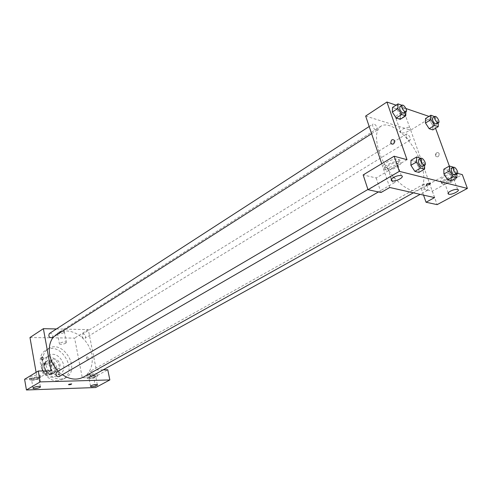 <?xml version="1.0" encoding="UTF-8"?>
<svg xmlns="http://www.w3.org/2000/svg" width="492" height="492" viewBox="0 0 492 492"><rect width="100%" height="100%" fill="white"/><g stroke="black" fill="none" stroke-linecap="round" stroke-linejoin="round"><path stroke-width="0.37" stroke-dasharray="2.46 1.84" d="M50.99 364.221C52.41 368.342 54.815 369.861 58.197 368.766C63.074 366.177 57.306 356.534 52.712 359.609C51.266 360.593 50.688 362.13 50.99 364.221M42.472 369.357C43.862 373.434 46.248 374.922 49.624 373.828C54.495 371.232 48.794 361.706 44.206 364.775C42.761 365.759 42.177 367.29 42.472 369.357M42.835 363.883L49.089 363.809L51.125 365.697L52.404 372.715L51.063 374.67L44.79 374.806L42.73 372.911L41.463 365.82L42.835 363.883L45.645 362.167L51.906 362.106L49.089 363.809M51.063 374.67L53.899 373.004L47.626 373.133L44.79 374.806M42.73 372.911L45.553 371.226L44.274 364.111L41.463 365.82M45.553 371.226L47.626 373.133M53.899 373.004L55.245 371.042L52.404 372.715M51.906 362.106L53.948 364L55.245 371.042M45.645 362.167L44.274 364.111M51.002 374.332C44.938 374.806 40.91 364.295 46.088 361.571C52.207 357.463 59.852 370.23 53.339 373.686L51.002 374.332M51.949 373.772L54.286 373.127C60.805 369.67 53.148 356.884 47.029 360.999C45.104 362.309 44.335 364.344 44.729 367.112C45.836 371.22 48.247 373.44 51.949 373.772M53.948 364L51.125 365.697M52.57 377.161C43.48 377.905 37.386 362.112 45.129 358.01C54.335 351.798 65.848 371.029 56.026 376.208L52.57 377.161M56.648 374.787C47.539 375.513 41.396 359.634 49.151 355.531C58.364 349.314 69.938 368.656 60.104 373.834L56.648 374.787M57.748 380.765C43.345 382.013 33.524 356.86 45.738 350.329C60.375 340.353 78.788 371.109 63.087 379.301L57.748 380.765M60.424 379.234L65.762 377.77C81.475 369.578 62.994 338.711 48.351 348.687C43.88 351.798 42.103 356.626 43.025 363.17C45.731 373.108 51.531 378.459 60.424 379.234M51.045 370.79L37.275 378.957L24.6 379.283M37.275 378.957L36.107 372.339M29.975 337.524L74.599 338.096L82.293 377.813L93.671 377.524L95.651 387.536M86.973 356.731C86.118 357.868 86.161 358.871 87.115 359.732C88.375 359.006 88.474 357.979 87.41 356.663L86.973 356.731L87.41 356.663C88.474 357.979 88.375 359.006 87.115 359.732C86.161 358.871 86.112 357.868 86.973 356.731M56.426 328.957L88.283 329.628L96.334 369.972L82.293 377.813M88.283 329.628L74.599 338.096M52.164 337.752L52.915 335.655C52.201 333.656 51.027 332.943 49.397 333.508M92.465 375.771C93.837 373.102 93.037 371.644 90.067 371.405L89.298 373.834M103.16 369.849L96.334 369.972M81.869 336.085C82.545 337.986 83.64 338.693 85.153 338.207C86.358 335.55 85.503 334.154 82.582 334.031L81.869 336.085M59.2 376.528C60.639 373.711 59.784 372.229 56.629 372.081M58.21 371.152L62.367 374.701M83.492 377.075C93.16 371.743 95.073 356.423 87.963 344.726C81.014 332.943 66.605 327.389 57.336 333.392L53.413 336.952M63.899 332.654L64.354 331.706C63.314 330.556 56.113 332.426 57.484 333.49C59.194 334.099 61.334 333.822 63.899 332.654M31.937 378.545C37.404 377.967 40.172 376.94 40.239 375.47C38.733 373.951 27.386 376.737 29.422 378.127L31.937 378.545M93.671 377.524L107.766 369.763M88.997 377.118C94.218 376.528 96.893 375.531 97.016 374.129C95.553 372.788 84.981 375.581 86.924 376.792L88.997 377.118M32.244 380.31L29.729 379.904C27.693 378.526 39.046 375.734 40.553 377.241C40.485 378.705 37.718 379.726 32.244 380.31M38.321 378.502L38.757 377.69C36.937 377.186 34.674 377.512 31.968 378.662L31.537 379.461C33.351 379.965 35.615 379.646 38.321 378.502M89.329 378.797L87.256 378.471C85.307 377.272 95.891 374.48 97.348 375.808C97.225 377.204 94.55 378.194 89.329 378.797M95.153 377.075L95.669 376.257C94.058 375.845 91.986 376.165 89.452 377.216L88.941 378.028C90.546 378.446 92.619 378.127 95.153 377.075M65.897 343.164C63.314 344.314 61.168 344.603 59.458 344.025C58.087 343.01 65.325 341.134 66.359 342.241L65.897 343.164M71.703 383.951L68.536 384.596M42.509 360.021C43.351 358.834 43.314 357.789 42.392 356.891L42.392 356.891M379.111 151.665C386.337 174.537 409.664 196.24 419.049 189.654C427.099 185.207 424.664 166.062 414.51 149.236C404.479 132.342 388.748 121.155 381.029 126.149C375.722 130.146 375.076 138.652 379.111 151.665M377.186 127.785L376.989 130.263C375.273 131.579 371.146 125.023 373.053 124.009C374.553 123.75 375.931 125.011 377.186 127.785M423.76 186.677C424.916 189.266 426.17 190.472 427.517 190.281C428.384 189.192 427.966 187.483 426.263 185.146L423.944 184.02L423.76 186.677M391.404 180.502C392.616 182.212 393.692 182.895 394.633 182.557C396.675 181.579 392.665 174.752 390.808 176.05L390.562 178.78L391.171 180.121M406.158 136.542C407.345 139.15 408.612 140.355 409.965 140.159C411.736 139.273 407.893 132.957 406.3 134.138L406.158 136.542M389.732 187.489L381.724 163.713M365.661 116.05L410.691 130.159L434.571 197.606M430.297 182.987L427.007 183.762M446.219 179.611C443.809 181.068 443.249 182.095 444.54 182.68C446.435 183.012 448.821 182.458 451.699 181.013C454.141 179.549 454.706 178.522 453.403 177.919C451.871 177.612 449.817 178.006 447.228 179.1L446.219 179.611M442.48 183.897L442.32 183.854C440.192 182.667 441.662 180.828 446.724 178.325C450.475 176.794 453.439 176.259 455.617 176.714C460.912 178.03 447.351 185.386 442.48 183.897M441.662 181.616C446.533 183.116 460.069 175.749 454.774 174.414C452.425 173.94 449.294 174.549 445.377 176.253C440.703 178.694 439.418 180.466 441.502 181.573L441.662 181.616M389.215 165.005C386.767 166.622 386.318 167.772 387.862 168.455C391.552 169.771 401.226 164.248 397.038 163.178C394.818 162.784 392.21 163.393 389.215 165.005M385.777 169.808L385.562 169.746C379.363 168.209 393.655 159.912 399.326 161.837C405.506 163.405 391.54 171.542 385.777 169.808M384.947 167.348C390.709 169.1 404.652 160.945 398.471 159.353C392.8 157.409 378.532 165.736 384.732 167.292L384.947 167.348M407.001 159.691L376.177 177.969L363.157 174.918M376.177 177.969L381.017 192.513M457.628 173.368L451.398 171.683L421.238 188.522L432.345 191.124L462.308 174.629M432.345 191.124L437.13 204.635M421.238 188.522L423.544 195.115M443.907 173.996L443.846 169.205M453.077 167.059L447.505 170.189L443.839 169.199L447.505 170.189L451.238 175.921L451.33 180.724M434.553 116.487L429.184 119.802L425.5 118.56L429.184 119.802L432.843 125.442L432.849 129.894M425.475 123.012L425.506 118.566M400.408 114.722L400.248 119.335L400.408 114.722L396.558 108.812L400.408 114.722L405.875 111.229L405.857 111.819M392.321 112.053L392.518 107.453L396.558 108.812L392.511 107.447M410.9 165.287L411.004 160.306L415.027 161.394L418.956 167.409L418.889 172.397M428.987 116.395L431.533 117.268L435.549 128.264M449.35 166.087L451.398 171.683M396.054 105.14L405.931 108.517M395.427 116.825L396.029 118.64C398.071 119.138 400.5 118.578 403.323 116.973C405.666 115.325 406.115 114.107 404.664 113.32C401.054 112.926 397.973 114.095 395.433 116.825M431.533 117.268L410.691 130.159M408.329 131.149C405.476 132.735 403.028 133.295 400.992 132.828C397.155 131.671 406.257 126.173 409.719 127.594C411.158 128.344 410.697 129.531 408.329 131.149M393.434 143.947L394.609 142.428L394.596 140.534M436.619 152.772L435.475 154.205L435.506 155.982C437.794 157.625 439.018 156.819 439.184 153.559L438.114 152.563L436.619 152.772L438.114 152.563L439.184 153.559C439.018 156.819 437.788 157.625 435.506 155.982L436.619 152.772M396.558 108.812L402.007 105.282L405.875 111.229M403.871 113.086C405.722 112.121 401.497 105.386 399.842 106.666M434.645 116.635L438.224 122.157L438.231 122.926M436.441 124.015C438.151 123.178 434.215 116.696 432.689 117.84M438.224 122.157L432.843 125.442L432.855 129.9M429.184 119.802L432.843 125.442M420.912 158.387L424.645 164.119L424.639 165.207M422.61 166.382C424.584 165.447 420.469 158.442 418.68 159.697M424.645 164.119L418.956 167.415L418.895 172.403M410.998 160.306L415.027 161.394L418.956 167.415M420.703 158.061L415.027 161.394M453.372 167.508L456.822 172.827L456.853 174.039M455.02 175.054C456.84 174.248 452.991 167.52 451.349 168.639M456.822 172.827L451.232 175.927L451.336 180.724M447.505 170.189L451.232 175.927M49.624 373.828L58.197 368.766M44.206 364.775L52.712 359.609M47.029 360.999L46.088 361.571M54.286 373.127L53.339 373.686M49.151 355.531L45.129 358.01M60.104 373.834L56.026 376.208M48.351 348.687L45.738 350.329M65.762 377.77L63.087 379.301M29.422 378.127L29.729 379.904M40.239 375.47L40.553 377.241M40.332 386.595L38.757 377.69M33.026 388.016L31.537 379.461M86.924 376.792L87.256 378.471M97.016 374.129L97.348 375.808M97.348 384.689L95.669 376.257M90.534 386.134L88.941 378.028M57.484 333.49L59.458 344.025M64.354 331.706L66.359 342.241M381.029 126.149L57.336 333.392M419.049 189.654L413.372 192.821M371.608 133.695L376.989 130.263M369.184 126.512L373.053 124.009M423.944 184.02L90.067 371.405M427.517 190.281L420.162 194.352M390.808 176.05L367.93 189.469M394.633 182.557L378.397 191.948M406.3 134.138L82.582 334.031M409.965 140.159L85.153 338.207M457.615 189.475L453.403 177.919M448.212 192.876L444.54 182.68M441.502 181.573L442.32 183.854M454.774 174.414L455.617 176.714M401.318 175.644L397.038 163.178M391.472 179.106L387.862 168.455M384.732 167.292L385.562 169.746M398.471 159.353L399.326 161.837M396.029 118.64L400.992 132.828M404.664 113.32L409.719 127.594"/><path stroke-width="0.74" d="M38.284 371.023L24.6 379.283L26.433 389.978L95.651 387.536L109.845 379.929L40.209 381.903L38.284 371.023L51.045 370.79L43.382 328.681L56.426 328.957M36.107 372.339L29.975 337.524L43.382 328.681M369.184 126.512L49.397 333.508C48.161 336.307 49.083 337.721 52.164 337.752L371.608 133.695M89.298 373.834C90.005 375.574 91.063 376.22 92.465 375.771L420.162 194.352M103.16 369.849L107.766 369.763L109.845 379.929M367.93 189.469L56.629 372.081L55.768 374.351C56.439 376.318 57.582 377.044 59.2 376.528L378.397 191.948M53.413 336.952C49.778 341.731 48.542 347.69 49.71 354.83C50.922 361.042 53.751 366.478 58.21 371.152M62.367 374.701C69.895 379.633 76.936 380.421 83.492 377.075L413.372 192.821M42.509 360.021L42.084 360.089C41.045 358.711 41.15 357.641 42.392 356.891C43.314 357.789 43.351 358.834 42.509 360.021L42.084 360.089C41.051 358.711 41.15 357.641 42.392 356.891M26.433 389.978L40.209 381.903M33.524 387.598C36.242 386.46 38.511 386.128 40.332 386.595C41.691 387.475 34.096 389.344 33.087 388.379L33.524 387.598M91.112 385.673C93.658 384.633 95.737 384.301 97.348 384.689C98.646 385.451 91.567 387.315 90.596 386.466L91.112 385.673M68.794 384.32L71.654 383.883C71.143 384.523 70.122 384.787 68.585 384.67L68.794 384.32M68.536 384.596L71.703 383.951M391.171 180.121L391.404 180.502M389.732 187.489L434.571 197.606L426.035 202.237L437.13 204.635L467.4 188.424L399.332 171.333L368.004 189.703L381.017 192.513L389.732 187.489M381.724 163.713L365.661 116.05L386.927 102.022L396.054 105.14M427.007 183.762L430.297 182.987C430.562 184.162 429.233 184.881 426.312 185.158L427.007 183.762L426.312 185.158C429.233 184.881 430.562 184.156 430.297 182.987M450.401 191.179C453.298 189.746 455.703 189.18 457.615 189.475C461.195 190.312 451.779 195.232 448.679 194.174C447.394 193.614 447.966 192.612 450.401 191.179M393.459 177.483C396.472 175.896 399.098 175.281 401.318 175.644C405.506 176.646 395.746 182.089 392.062 180.841C390.519 180.195 390.986 179.07 393.459 177.483M368.004 189.703L363.157 174.918L394.147 156.216L407.001 159.691L386.927 102.022M394.147 156.216L399.332 171.333M467.4 188.424L462.308 174.629L457.628 173.368M423.544 195.115L426.035 202.237M456.853 174.039L456.951 177.637L451.336 180.724L447.677 179.789L443.907 173.996L443.839 169.199L449.424 166.044L453.077 167.059L453.372 167.508M438.231 122.926L438.261 126.622L432.855 129.9L429.172 128.707L425.475 123.012L425.5 118.56L430.875 115.226L434.645 116.635M405.857 111.819L405.752 115.848L400.254 119.341L396.214 118.031L392.315 112.053L392.511 107.447L397.973 103.892L401.989 105.276M424.639 165.207L424.614 169.119L418.895 172.403L414.867 171.37L410.894 165.294M435.549 128.264L449.35 166.087M405.931 108.517L428.987 116.395M393.434 143.947L391.921 144.193L390.839 143.166C391.005 139.673 392.253 138.793 394.596 140.534L394.689 142.151L393.655 143.793L391.927 144.193L390.839 143.166C391.005 139.673 392.253 138.793 394.596 140.534M405.752 115.848L401.718 114.513L397.807 108.504L397.973 103.892M402.05 105.239L399.842 106.666L399.719 109.15C401.023 111.985 402.407 113.301 403.871 113.086L406.084 111.678C407.923 110.712 403.692 103.966 402.05 105.239L401.927 107.723C403.237 110.565 404.627 111.881 406.084 111.678M400.254 119.341L396.214 118.031L392.321 112.053L397.807 108.504M401.718 114.513L396.214 118.031M438.261 126.622L434.59 125.405L430.881 119.679L430.875 115.226M434.854 116.499L432.689 117.84L432.616 120.263C433.852 122.926 435.125 124.175 436.441 124.015L438.618 122.692C440.322 121.85 436.373 115.362 434.854 116.499L434.787 118.929C436.029 121.592 437.302 122.846 438.618 122.692M432.855 129.9L429.172 128.707L425.475 123.012L430.881 119.679M434.59 125.405L429.172 128.707M424.614 169.119L420.599 168.061L416.613 161.942L416.681 156.948L420.912 158.387M420.974 158.356L418.68 159.697L418.514 162.458C419.787 165.275 421.152 166.585 422.61 166.382L424.91 165.048C426.884 164.119 422.757 157.102 420.974 158.356L420.814 161.112C422.087 163.941 423.458 165.25 424.91 165.048M418.895 172.403L414.867 171.37L410.9 165.287L410.998 160.306L416.681 156.948M420.599 168.061L414.867 171.37M416.613 161.942L410.9 165.287M456.951 177.637L453.304 176.677L449.522 170.847L449.424 166.044M453.606 167.372L451.349 168.639L451.25 171.314C452.456 173.959 453.71 175.207 455.02 175.054L457.283 173.805C459.091 173 455.235 166.259 453.606 167.372L453.507 170.054C454.719 172.704 455.973 173.953 457.283 173.805M451.336 180.724L447.677 179.789L443.907 173.996L449.522 170.847M453.304 176.677L447.677 179.789M33.087 388.379L33.026 388.016M90.596 386.466L90.534 386.134M448.679 194.174L448.212 192.876M392.062 180.841L391.472 179.106"/></g></svg>
